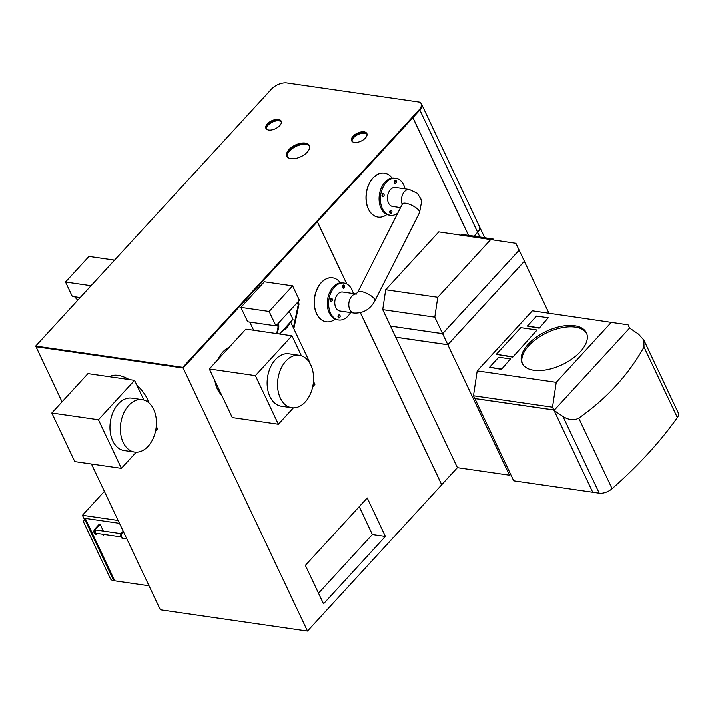 <?xml version="1.0" encoding="UTF-8"?>
<svg xmlns="http://www.w3.org/2000/svg" width="714" height="714" viewBox="0 0 714 714"><rect width="100%" height="100%" fill="white"/><g stroke="black" fill="none" stroke-linecap="round" stroke-linejoin="round"><path stroke-width="1.07" d="M629.596 328.065L638.548 334.17L643.867 340.105L678.3 412.951A10.665 5.542 154.7 0 1 677.354 417.556A355.447 184.667 154.7 0 1 612.094 488.679A10.665 5.542 154.7 0 1 599.233 493.178L592.727 492.232L554.046 410.407L629.596 328.065L629.32 327.637M643.867 340.105L644.001 347.004C628.374 374.886 606.623 398.599 578.742 418.127C574.208 420.653 568.96 420.118 562.998 416.512L554.046 410.407M468.589 235.379L412.915 117.596L419.85 110.027A10.665 5.542 -25.3 0 0 421.679 104.342A10.665 5.542 -25.3 0 0 421.037 103.459M473.998 236.164L477.612 232.22A10.665 5.542 -25.3 0 0 479.442 226.534L421.679 104.342M129.172 379.571A26.48 13.959 -137.5 0 0 118.087 375.368A26.48 13.959 -137.5 0 0 109.635 376.742M148.69 402.651A26.48 13.959 -137.5 0 0 136.901 385.265M155.527 431.149L157.544 428.953L156.277 426.267M143.862 400.01L134.571 380.348L87.965 373.609L51.819 413.004L74.791 461.601L121.407 468.339L98.434 419.743L134.571 380.348M121.407 468.339L136.231 452.185M98.434 419.743L51.819 413.004M461.574 235.192L461.699 234.388L481.182 237.2L493.267 239.065L493.16 239.779M580.295 351.77A35.548 18.466 -25.3 0 0 586.39 332.822A35.548 18.466 -25.3 0 0 561.222 326.352A35.548 18.466 -25.3 0 0 528.208 344.246A35.548 18.466 -25.3 0 0 522.112 363.203A35.548 18.466 -25.3 0 0 547.29 369.665A35.548 18.466 -25.3 0 0 580.295 351.77M586.685 333.518A35.548 18.466 -25.3 0 0 561.204 327.86A35.548 18.466 -25.3 0 0 528.86 345.621A35.548 18.466 -25.3 0 0 522.469 363.872M501.478 369.37L510.465 358.937L498.756 357.25L489.563 367.264L501.478 369.37L510.465 358.937M629.4 327.655L628.856 328.137L629.373 327.583L628.07 324.834L532.341 310.813L477.211 370.896L473.489 395.761L474.792 398.501L553.814 409.925L554.278 409.425M611.371 322.237L556.242 382.329L477.211 370.896M512.768 357.134L537.08 330.02L520.809 327.664L496.301 354.367L512.768 357.134L537.08 330.02M539.249 328.19L548.245 317.766L536.526 316.07L527.343 326.093L539.249 328.19L548.245 317.766M554.359 409.443L553.85 409.997L592.727 492.232L513.696 480.808L474.872 398.519M556.242 382.329L552.52 407.185L473.489 395.761M552.52 407.185L553.814 409.925M553.85 409.997L474.819 398.573M496.301 354.367L512.581 356.723M489.563 367.264L501.282 368.951M527.343 326.093L539.052 327.78M128.734 405.4A26.48 17.805 98.2 0 0 120.657 433.434A26.48 17.805 98.2 0 0 134.616 452.06A26.48 17.805 98.2 0 0 148.075 446.312A26.48 17.805 98.2 0 0 156.143 418.27A26.48 17.805 98.2 0 0 142.193 399.644A26.48 17.805 98.2 0 0 128.734 405.4M142.193 399.644L131.778 398.135A26.48 17.805 98.2 0 0 118.319 403.892A26.48 17.805 98.2 0 0 110.242 431.925A26.48 17.805 98.2 0 0 124.2 450.552L134.616 452.06M85.082 518.346L84.555 518.917L85.6 519.069L114.802 580.848L113.767 580.696A10.308 5.355 154.7 0 1 110.367 578.652L83.484 521.782L84.555 518.917L113.767 580.696M390.54 326.182L395.734 337.169L447.812 344.701L442.618 333.715L390.594 326.128M442.618 333.715L519.105 250.248M519.185 250.257L524.379 261.244L447.812 344.701M382.722 309.644L390.504 326.119L442.582 333.643L434.799 317.168L382.722 309.644L385.694 289.759L438.789 231.889L515.91 243.322L519.158 250.186L442.582 333.643M434.799 317.168L437.771 297.283L385.694 289.759M437.771 297.283L490.866 239.422M392.182 178.17A22.214 14.94 98.2 0 0 384.409 173.145A22.214 14.94 98.2 0 0 373.119 177.973A22.214 14.94 98.2 0 0 366.344 201.5A22.214 14.94 98.2 0 0 378.054 217.118A22.214 14.94 98.2 0 0 386.926 214.512M384.346 173.136A22.214 14.94 98.2 0 0 384.284 173.127A22.214 14.94 98.2 0 0 372.994 177.956A22.214 14.94 98.2 0 0 366.22 201.482A22.214 14.94 98.2 0 0 377.92 217.101A22.214 14.94 98.2 0 0 377.992 217.11M389.764 211.826A22.214 14.94 98.2 0 0 390.567 210.844M394.69 182.864A22.214 14.94 98.2 0 0 394.244 181.784M340.417 282.851A22.214 14.94 98.2 0 0 332.644 277.835A22.214 14.94 98.2 0 0 321.354 282.655A22.214 14.94 98.2 0 0 314.579 306.181A22.214 14.94 98.2 0 0 326.289 321.809A22.214 14.94 98.2 0 0 335.161 319.194M332.581 277.817A22.214 14.94 98.2 0 0 332.519 277.808A22.214 14.94 98.2 0 0 321.229 282.637A22.214 14.94 98.2 0 0 314.455 306.163A22.214 14.94 98.2 0 0 326.155 321.782A22.214 14.94 98.2 0 0 326.227 321.791M337.999 316.507A22.214 14.94 98.2 0 0 338.802 315.526M342.925 287.555A22.214 14.94 98.2 0 0 342.479 286.466M479.478 226.597A10.665 5.542 154.7 0 1 479.505 226.668A10.665 5.542 154.7 0 1 477.675 232.353L474.158 236.191M353.376 136.918A8.443 4.382 154.7 0 1 360.882 132.733A8.443 4.382 154.7 0 1 367.005 133.875A8.443 4.382 -25.3 0 0 360.882 132.733A8.443 4.382 -25.3 0 0 353.376 136.918A8.443 4.382 -25.3 0 0 351.797 141.06A8.443 4.382 154.7 0 1 353.376 136.918M367.076 134.259A8.443 4.382 -25.3 0 0 353.707 137.597A8.443 4.382 -25.3 0 0 352.047 141.363M267.714 124.531A8.443 4.382 154.7 0 1 275.211 120.345A8.443 4.382 154.7 0 1 281.334 121.487A8.443 4.382 -25.3 0 0 275.211 120.345A8.443 4.382 -25.3 0 0 267.714 124.531A8.443 4.382 -25.3 0 0 266.126 128.672A8.443 4.382 154.7 0 1 267.714 124.531M281.414 121.871A8.443 4.382 -25.3 0 0 268.036 125.218A8.443 4.382 -25.3 0 0 266.376 128.975M289.34 150.217A12.441 6.462 154.7 0 1 300.558 144.023A12.441 6.462 154.7 0 1 309.519 145.879A12.441 6.462 -25.3 0 0 300.558 144.023A12.441 6.462 -25.3 0 0 289.34 150.217A12.441 6.462 -25.3 0 0 287.064 156.5A12.441 6.462 154.7 0 1 289.34 150.217M309.626 146.254A12.441 6.462 -25.3 0 0 300.549 144.781A12.441 6.462 -25.3 0 0 289.661 150.904A12.441 6.462 -25.3 0 0 287.287 156.812M285.903 361.07A26.48 17.805 98.2 0 0 277.826 389.103A26.48 17.805 98.2 0 0 291.785 407.73A26.48 17.805 98.2 0 0 305.244 401.982A26.48 17.805 98.2 0 0 313.312 373.94A26.48 17.805 98.2 0 0 299.362 355.313A26.48 17.805 98.2 0 0 285.903 361.07M299.362 355.313L288.947 353.814A26.48 17.805 98.2 0 0 275.488 359.561A26.48 17.805 98.2 0 0 267.411 387.604A26.48 17.805 98.2 0 0 281.37 406.23L291.785 407.73M229.221 347.263A26.48 17.805 98.2 0 0 222.884 351.957A26.48 17.805 98.2 0 0 217.931 359.57M214.941 380.892A26.48 17.805 98.2 0 0 221.635 395.047M356.045 293.963L342.693 292.035A9.594 6.453 98.2 0 0 337.811 294.114A9.594 6.453 98.2 0 0 334.884 304.28A9.594 6.453 98.2 0 0 339.944 311.027L353.957 313.053C363.14 313.482 370.129 309.412 374.904 300.862L419.546 212.593L421.563 201.883L420.832 198.813L417.297 193.307L409.399 189.513L395.377 187.487A9.594 6.453 -81.8 0 0 390.504 189.567A9.594 6.453 -81.8 0 0 387.577 199.733A9.594 6.453 -81.8 0 0 392.629 206.48L400.545 207.622M397.707 213.245A18.662 12.549 -81.8 0 1 390.406 215.316L389.112 215.128A18.662 12.549 -81.8 0 1 379.277 202A18.662 12.549 -81.8 0 1 384.962 182.248A18.662 12.549 -81.8 0 1 394.449 178.188L395.752 178.375A18.662 12.549 -81.8 0 1 405.106 188.889M390.406 215.316A18.662 12.549 -81.8 0 1 380.58 202.196A18.662 12.549 -81.8 0 1 386.265 182.436A18.662 12.549 -81.8 0 1 395.752 178.375M394.726 180.696A1.598 1.08 -81.8 0 1 395.538 180.347A1.598 1.08 -81.8 0 1 396.386 181.472A1.598 1.08 -81.8 0 1 395.895 183.168A1.598 1.08 -81.8 0 1 395.083 183.516A1.598 1.08 -81.8 0 1 394.244 182.391A1.598 1.08 -81.8 0 1 394.726 180.696M394.842 180.588A1.598 1.08 -81.8 0 1 394.592 182.98A1.598 1.08 -81.8 0 1 394.485 183.096M382.481 194.056A1.598 1.08 -81.8 0 1 383.293 193.708A1.598 1.08 -81.8 0 1 384.132 194.833A1.598 1.08 -81.8 0 1 383.641 196.52A1.598 1.08 -81.8 0 1 382.829 196.868A1.598 1.08 -81.8 0 1 381.99 195.743A1.598 1.08 -81.8 0 1 382.481 194.056M382.588 193.94A1.598 1.08 -81.8 0 1 382.347 196.332A1.598 1.08 -81.8 0 1 382.231 196.448M390.263 210.523A1.598 1.08 -81.8 0 1 391.076 210.184A1.598 1.08 -81.8 0 1 391.924 211.308A1.598 1.08 -81.8 0 1 391.433 212.995A1.598 1.08 -81.8 0 1 390.62 213.343A1.598 1.08 -81.8 0 1 389.782 212.219A1.598 1.08 -81.8 0 1 390.263 210.523M390.379 210.416A1.598 1.08 -81.8 0 1 390.13 212.808A1.598 1.08 -81.8 0 1 390.014 212.924M350.592 312.571A18.662 12.549 -81.8 0 1 348.129 315.945A18.662 12.549 -81.8 0 1 338.641 319.997L337.347 319.81A18.662 12.549 -81.8 0 1 327.512 306.69A18.662 12.549 -81.8 0 1 333.197 286.93A18.662 12.549 -81.8 0 1 342.684 282.878L343.987 283.065A18.662 12.549 -81.8 0 1 353.341 293.57M338.641 319.997A18.662 12.549 -81.8 0 1 328.815 306.877A18.662 12.549 -81.8 0 1 334.5 287.117A18.662 12.549 -81.8 0 1 343.987 283.065M342.961 285.377A1.598 1.08 -81.8 0 1 343.773 285.038A1.598 1.08 -81.8 0 1 344.621 286.162A1.598 1.08 -81.8 0 1 344.13 287.849A1.598 1.08 -81.8 0 1 343.318 288.197A1.598 1.08 -81.8 0 1 342.479 287.073A1.598 1.08 -81.8 0 1 342.961 285.377M343.077 285.27A1.598 1.08 -81.8 0 1 342.827 287.662A1.598 1.08 -81.8 0 1 342.711 287.778M330.716 298.738A1.598 1.08 -81.8 0 1 331.528 298.39A1.598 1.08 -81.8 0 1 332.367 299.514A1.598 1.08 -81.8 0 1 331.876 301.21A1.598 1.08 -81.8 0 1 331.064 301.549A1.598 1.08 -81.8 0 1 330.225 300.424A1.598 1.08 -81.8 0 1 330.716 298.738M330.823 298.622A1.598 1.08 -81.8 0 1 330.582 301.013A1.598 1.08 -81.8 0 1 330.466 301.129M338.498 315.213A1.598 1.08 -81.8 0 1 339.311 314.865A1.598 1.08 -81.8 0 1 340.159 315.99A1.598 1.08 -81.8 0 1 339.668 317.676A1.598 1.08 -81.8 0 1 338.855 318.025A1.598 1.08 -81.8 0 1 338.017 316.9A1.598 1.08 -81.8 0 1 338.498 315.213M338.614 315.097A1.598 1.08 -81.8 0 1 338.365 317.489A1.598 1.08 -81.8 0 1 338.249 317.605M301.397 355.795L291.946 335.803L255.398 375.635L278.371 424.241L293.4 407.855M312.696 386.818L314.919 384.4L313.491 381.383M253.622 330.261L249.766 322.103M275.943 325.887L247.696 321.8L240.877 307.386L264.358 281.789L292.615 285.877L299.425 300.291L275.943 325.887L269.133 311.474L292.615 285.877M35.7 346.067L182.82 367.335L419.073 109.84A11.781 6.123 -25.3 0 0 421.09 103.557A11.781 6.123 -25.3 0 0 419.841 102.147L286.885 82.922A11.781 6.123 -25.3 0 0 271.954 88.572L35.7 346.067L36.021 346.754L183.141 368.022L307.493 631.078L441.698 484.806L360.347 312.714M346.754 283.967L317.346 221.751L183.141 368.022L419.395 110.527A11.781 6.123 -25.3 0 0 421.412 104.244L421.09 103.557M305.36 565.372L367.228 497.935L385.399 536.384L323.531 603.812L305.36 565.372M548.95 313.214L524.326 261.297M510.519 474.078L509.493 475.194L457.415 467.661L441.663 484.735M91.454 464.011L160.364 609.801L307.493 631.078M524.415 261.306L447.839 344.764L509.493 475.194M293.392 327.806L298.247 304.878L299.059 303.986L293.82 328.726M276.693 333.59L278.13 326.798L278.951 325.914L277.3 333.679M279.549 334.009L292.99 319.354L289.232 311.411M281.887 331.457A14.218 7.39 -25.3 0 0 289.795 322.835M309.617 362.774A14.218 7.39 -25.3 0 0 309.242 361.355L290.616 321.943M278.157 333.804L277.55 332.51M278.13 326.798L277.103 324.629M278.951 325.914L277.916 323.737M298.247 304.878L297.211 302.7M299.059 303.986L298.033 301.817M269.133 311.474L240.877 307.386M359.222 506.663L372.378 534.5L318.515 593.209M372.378 534.5L385.399 536.384M74.595 296.774L77.781 300.201M80.182 297.577L72.319 296.444L65.51 282.03L88.991 256.433L114.543 260.128M65.51 282.03L91.062 285.725M447.839 344.764L395.761 337.24L457.415 467.661M441.743 484.744L360.418 312.696M346.861 284.02L317.4 221.697L412.862 117.649L468.509 235.37M182.82 367.335L183.141 368.022L36.021 346.754L62.064 401.839M291.946 335.803L245.857 329.136L209.309 368.968L232.282 417.574L278.371 424.241M255.398 375.635L209.309 368.968M365.425 138.016A8.443 4.382 -25.3 0 0 366.871 133.518A8.443 4.382 -25.3 0 0 360.891 131.974A8.443 4.382 -25.3 0 0 353.055 136.231A8.443 4.382 -25.3 0 0 351.609 140.729A8.443 4.382 -25.3 0 0 357.58 142.264A8.443 4.382 -25.3 0 0 365.425 138.016M279.754 125.628A8.443 4.382 -25.3 0 0 281.2 121.13A8.443 4.382 -25.3 0 0 275.229 119.595A8.443 4.382 -25.3 0 0 267.384 123.843A8.443 4.382 -25.3 0 0 265.938 128.341A8.443 4.382 -25.3 0 0 271.918 129.877A8.443 4.382 -25.3 0 0 279.754 125.628M307.243 152.162A12.441 6.462 -25.3 0 0 309.376 145.531A12.441 6.462 -25.3 0 0 300.567 143.264A12.441 6.462 -25.3 0 0 289.018 149.529A12.441 6.462 -25.3 0 0 286.885 156.161A12.441 6.462 -25.3 0 0 295.694 158.428A12.441 6.462 -25.3 0 0 307.243 152.162M121.13 533.626L96.417 530.056A1.598 1.08 98.2 0 0 95.605 530.404A1.598 1.08 98.2 0 0 95.114 532.091A1.598 1.08 98.2 0 0 95.962 533.215L121.05 536.848M85.269 518.373L114.802 580.848L149.021 585.792M94.739 529.128L95.515 529.244A2.669 1.794 98.2 0 0 94.962 532.974L95.203 533.492A2.669 1.794 98.2 0 0 96.345 534.456L95.56 534.349A2.669 1.794 -81.8 0 1 94.426 533.376L94.177 532.858A2.669 1.794 -81.8 0 1 94.739 529.128L99.335 524.121L100.112 524.237L103.334 531.055M126.86 538.918L122.38 538.222A2.669 1.794 -81.8 0 1 121.246 537.258L120.996 536.732A2.669 1.794 -81.8 0 1 121.558 533.01L122.335 533.117A2.669 1.794 98.2 0 0 121.782 536.848L122.023 537.365A2.669 1.794 98.2 0 0 123.165 538.338L126.86 538.909M122.335 533.117L123.513 531.841M121.558 533.01L123.219 531.198M103.128 535.518L104.146 534.402M95.515 529.244L100.112 524.237M104.378 491.348L82.431 515.276L118.122 520.435M82.431 515.276L83.788 518.159L119.488 523.317M677.354 417.556L644.001 347.004M612.094 488.679L578.742 418.127M599.233 493.178L562.998 416.512M477.612 232.22L419.85 110.027M462.565 234.513L462.44 235.317M481.182 237.2L481.058 238.003M484.904 237.762L484.788 238.547M492.58 238.958L492.473 239.672M479.879 237.012L477.675 232.353M355.938 294.016A9.594 6.453 98.2 0 0 351.832 296.14A9.594 6.453 98.2 0 0 348.905 306.306A9.594 6.453 98.2 0 0 353.957 313.053M356.705 294.061L355.822 294.061L357.776 292.204A9.594 3.026 26.8 0 1 361.195 291.553A9.594 3.026 26.8 0 1 370.852 295.676A9.594 3.026 26.8 0 1 374.904 300.862M357.776 292.204L402.419 203.936A9.594 3.026 26.8 0 1 405.838 203.285A9.594 3.026 26.8 0 1 415.486 207.408A9.594 3.026 26.8 0 1 419.546 212.593M402.214 204.329A9.594 6.453 -81.8 0 1 404.517 191.593A9.594 6.453 -81.8 0 1 409.399 189.513M419.073 109.84L419.395 110.527M121.246 537.258L122.023 537.365M121.782 536.848L120.996 536.732M94.426 533.376L95.203 533.492M94.962 532.974L94.177 532.858M123.165 538.338L122.38 538.222M96.345 534.456L95.56 534.349M484.735 237.735L479.505 226.668"/></g></svg>
